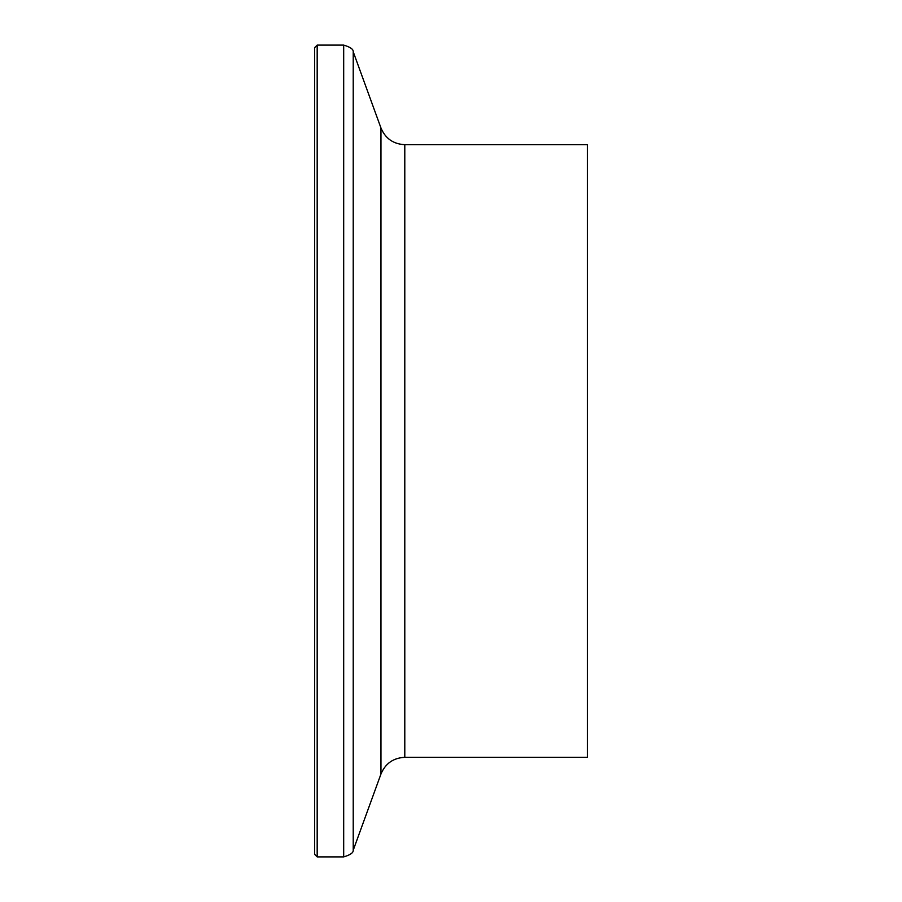 <?xml version="1.0" encoding="UTF-8"?>
<svg xmlns="http://www.w3.org/2000/svg" width="902" height="902" viewBox="0 0 902 902"><rect width="100%" height="100%" fill="white"/><g stroke="black" fill="none" stroke-linecap="round" stroke-linejoin="round"><path stroke-width="1.35" d="M314.64 451L314.64 47.637L317.177 45.1L317.177 856.9L314.64 854.363L314.64 451M404.795 144.67L404.795 757.33L587.36 757.33L587.36 144.67L404.795 144.67C393.362 144.094 385.413 138.536 380.96 127.983L353.223 51.775C353.46 49.272 350.28 47.039 343.685 45.1L317.177 45.1M404.795 757.33C393.362 757.905 385.413 763.464 380.96 774.017L353.223 850.225C353.46 852.728 350.28 854.961 343.685 856.9L343.685 45.1M353.223 850.225L353.223 51.775M380.96 774.017L380.96 127.983M343.685 856.9L317.177 856.9"/></g></svg>
